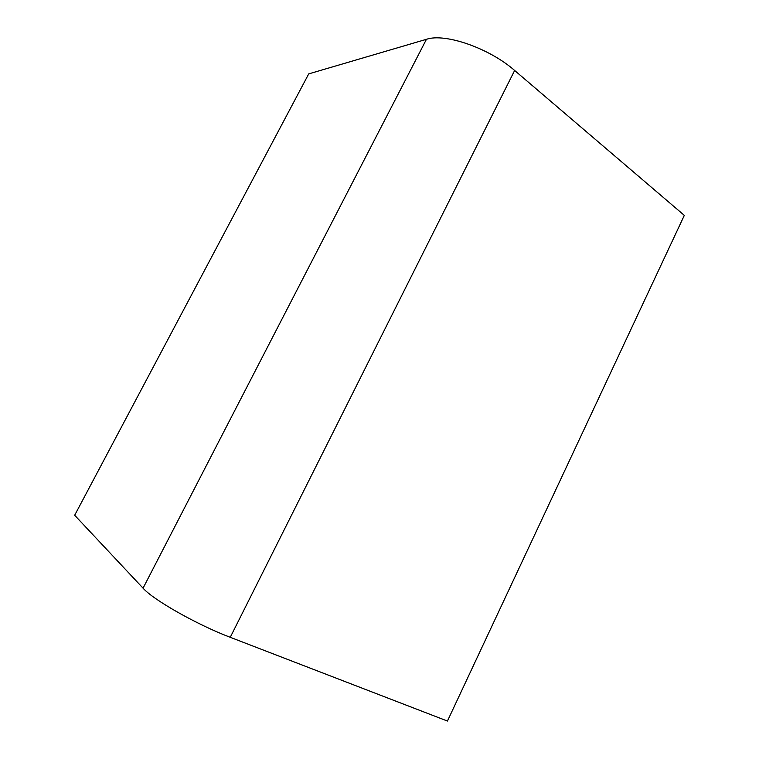<?xml version="1.0" encoding="UTF-8"?>
<svg xmlns="http://www.w3.org/2000/svg" width="759" height="759" viewBox="0 0 759 759"><rect width="100%" height="100%" fill="white"/><g stroke="black" fill="none" stroke-linecap="round" stroke-linejoin="round"><path stroke-width="1.14" d="M143.053 588.178C153.346 599.933 197.065 624.742 230.252 637.304L447.44 721.05L684.324 215.376L514.64 70.473C489.28 48.149 445.002 32.865 426.444 39.307L308.733 73.879L74.676 515.257L143.053 588.178L426.444 39.307M230.252 637.304L514.64 70.473"/></g></svg>
